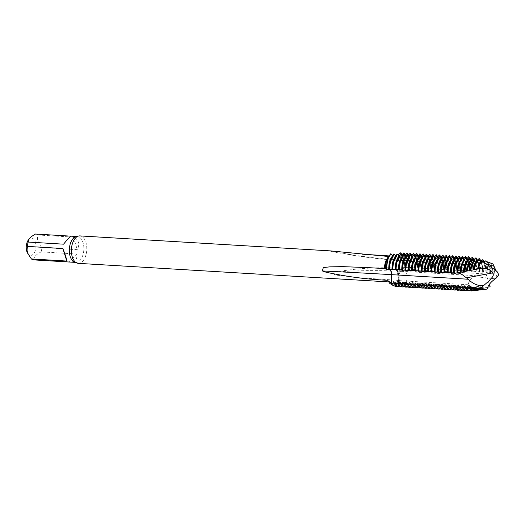 <?xml version="1.0" encoding="UTF-8"?>
<svg xmlns="http://www.w3.org/2000/svg" width="525" height="525" viewBox="0 0 525 525"><rect width="100%" height="100%" fill="white"/><g stroke="black" fill="none" stroke-linecap="round" stroke-linejoin="round"><path stroke-width="0.39" stroke-dasharray="2.62 1.97" d="M386.065 269.371L388.493 268.793L390.062 269.535L387.877 268.846A701.033 45.596 0.9 0 0 384.503 268.649M387.568 259.442L386.242 269.003C386.341 263.228 387.686 258.681 390.285 255.347L390.548 253.778M403.462 260.807L396.362 260.341L398.39 259.494L399.427 258.083L400.627 254.481L399.42 258.077L398.383 259.475L396.388 260.302L395.089 259.763L390.738 253.792L395.089 259.763A708.271 529.988 133.9 0 1 330.317 250.884L362.079 254.179M395.83 286.558L398.967 285.967L402.006 283.782L400.221 281.932C398.403 283.69 396.493 284.452 394.498 284.215L391.197 282.982L394.492 284.215L399.814 281.695L399.427 280.691C398.35 277.207 398.718 274.07 400.536 271.287L404.709 267.684C404.873 262.526 403.922 258.274 401.855 254.933C403.928 258.274 404.88 262.533 404.723 267.704L404.703 267.737C404.532 261.037 403.371 256.784 401.225 254.966M391.683 284.675L395.548 285.036L399.19 282.837L395.555 280.12L361.823 277.955L337.437 275.271C335.298 275.29 330.428 273.171 335.613 271.97C357.584 268.196 378.971 266.956 399.774 268.249L404.854 267.258L404.723 267.684M404.854 267.258L403.935 259.081L402.084 254.671M398.711 254.645L401.579 260.387L399.295 253.929M401.572 260.387C401.5 260.991 401.238 260.59 400.798 259.192L398.14 254.868L396.303 256.344L388.933 255.905M399.19 282.837L399.413 281.886L391.283 283.264M400.221 281.932L399.4 281.879L399.814 281.695L399.427 280.691C398.331 277.193 398.698 274.05 400.523 271.248M394.485 284.215L391.066 282.548M387.509 257.913A13.748 7.685 93.4 0 1 388.671 256.508L389.465 255.268L390.285 255.347M390.246 255.439C387.693 258.576 386.361 263.097 386.242 268.997L385.429 268.957M27.438 252.932A8.643 4.83 93.4 0 0 34.919 251.495A8.643 4.83 93.4 0 0 33.239 238.777A8.643 4.83 93.4 0 0 28.763 239.485A8.643 4.83 93.4 0 0 28.199 240.194M41.875 247.537C38.03 243.213 36.704 239.032 37.892 234.997L73.323 237.116C78.763 239.774 80.089 243.954 77.3 249.657L41.875 247.537A12.961 7.245 -86.6 0 1 41.16 251.888L76.584 254.002C77.168 256.587 76.801 258.628 75.482 260.111C74.137 261.535 72.096 262.172 69.366 262.027M33.797 259.901C33.718 257.092 36.172 254.415 41.16 251.888M35.497 234.038A12.961 7.245 -86.6 0 1 37.892 234.997M78.271 263.347A13.748 7.685 93.4 0 0 82.76 261.194A13.748 7.685 93.4 0 0 83.317 237.628A13.748 7.685 93.4 0 0 79.912 235.909M73.323 237.116L77.3 249.657M63.564 244.171L70.921 236.158M76.584 254.002L69.221 262.021M399.774 268.249A13.748 7.685 93.4 0 0 396.303 256.344M387.785 280.284A13.748 7.685 93.4 0 0 391.256 282.069A13.748 7.685 93.4 0 0 395.555 280.12M495.922 270.467L497.063 272.14L470.505 264.685L471.476 264.383L395.089 259.763M496.808 277.515L496.67 275.494L495.147 273.945C489.556 273.217 483.479 273.84 476.923 275.809L474.652 276.623C470.781 278.519 468.654 281.243 468.274 284.773L468.549 286.092M491.538 263.347L493.165 272.993L494.668 273.19L495.147 273.945M494.668 273.19A15.317 8.564 93.4 0 0 492.968 263.963M487.075 288.993L481.819 289.446M478.846 287.825C480.841 289.511 482.967 289.925 485.212 289.058L484.523 288.953M484.529 288.96L482.882 289.157L481.766 288.527L481.701 289.17L479.876 289.925M475.46 287.418C477.993 289.216 480.126 289.531 481.865 288.363L476.024 288.468M481.707 289.17L480.506 289.177L478.99 288.061L478.872 289.157M472.342 287.431C474.672 289.373 477.12 289.623 479.692 288.186L472.553 288.14M472.211 287.221C474.659 289.118 476.943 289.347 479.076 287.91L478.99 288.061M476.602 290.272L478.866 289.163L478.111 289.15L476.91 287.693L476.208 287.556L475.702 289.091L474.114 287.162L473.406 287.017L473.183 288.638L469.166 290.758M467.342 290.837L469.868 290.476L472.946 288.592L471.299 286.604L470.59 286.453L470.361 288.048L467.493 290.069L465.872 290.568M459.349 286.657C460.694 287.766 462.203 288.31 463.857 288.297L468.471 286.013L470.367 288.054M488.158 262.421C489.53 265.289 490.153 268.741 490.022 272.777L492.476 272.908M488.467 262.087C489.917 264.974 490.586 268.505 490.494 272.659M487.272 262.231C488.683 265.118 489.326 268.623 489.202 272.731L490.022 272.777M484.608 261.66C486.183 264.593 486.905 268.229 486.767 272.58L489.267 272.514L488.939 267.179L487.627 262.605M489.267 272.514L489.202 272.731C489.326 268.583 488.696 265.125 487.312 262.356M485.349 260.873C487.062 263.891 487.883 267.717 487.81 272.344M483.722 261.483C485.336 264.475 486.084 268.157 485.96 272.534L486.767 272.58M482.212 259.704C484.208 262.835 485.179 266.943 485.126 272.035L486.071 272.14L485.723 266.693L484.306 261.844M486.071 272.14L485.96 272.534C485.599 266.083 484.877 262.441 483.768 261.621M479.062 258.582C481.346 261.798 482.468 266.188 482.436 271.747L482.882 271.793L482.711 272.337C482.849 267.743 482.002 263.891 480.158 260.774L481.051 260.945L482.993 266.031L483.518 272.39L485.12 272.035M480.217 260.925C481.537 261.962 482.37 265.768 482.705 272.35L483.518 272.39M482.882 271.793L482.56 266.575L480.939 261.004M476.582 260.111L477.481 260.269L479.653 265.46L480.27 272.193L482.436 271.747M476.588 260.111C478.656 263.287 479.607 267.297 479.463 272.147L480.27 272.193M477.52 260.229L479.312 266.175L479.463 272.147C479.161 265.545 478.229 261.588 476.661 260.275M475.676 257.742C478.19 260.991 479.417 265.584 479.377 271.517M473.904 259.632L476.3 264.849L477.022 272.002L479.371 271.517M473.005 259.481C475.289 262.651 476.359 266.812 476.214 271.95L477.022 272.002M474.003 259.521L475.939 265.269L476.214 271.95C475.972 265.361 474.935 261.26 473.091 259.658M472.087 257.145C474.81 260.354 476.162 265.086 476.129 271.327M470.315 259.035L472.933 264.252C473.34 264.987 474.049 271.031 473.773 271.806L476.123 271.327M469.416 258.897C471.923 262.047 473.104 266.332 472.966 271.753L473.767 271.806M493.165 272.993L492.45 272.934L490.836 263.137M492.463 272.908L490.803 263.038M477.999 260.636L477.953 260.722C476.221 262.815 475.013 265.808 474.331 269.686L474.331 269.686C474.981 265.88 476.201 262.861 477.999 260.636L477.179 260.584M470.899 270.349L470.958 270.316C471.548 266.149 472.808 262.854 474.751 260.439L473.931 260.387M474.744 260.439L474.836 259.888M474.705 260.531C472.828 262.802 471.581 266.063 470.964 270.316L470.899 270.322M467.512 270.992L467.617 270.939C468.129 266.418 469.422 262.848 471.496 260.243L471.647 259.311M470.682 260.197L471.496 260.243M471.457 260.334C470.085 261.174 468.805 264.705 467.624 270.939L467.519 270.952M464.159 271.628L464.303 271.556C464.717 266.687 466.036 262.848 468.248 260.052L468.471 258.733M467.434 260L468.208 260.144C466.791 260.859 465.491 264.659 464.303 271.556L464.159 271.576M460.832 272.258L461.009 272.167C461.317 266.956 462.643 262.854 464.999 259.855L465.268 258.28M464.185 259.809L464.96 259.947C464.067 260.859 461.554 264.377 461.016 272.167L460.195 272.317M457.564 272.862L457.741 272.77C457.925 267.232 459.257 262.861 461.751 259.665L460.937 259.613M461.744 259.658L462.02 258.083M461.711 259.757C459.27 262.769 457.944 267.107 457.748 272.77L456.934 272.921M410.104 253.201C412.978 256.377 414.402 261.188 414.376 267.632M408.45 255.222C410.931 258.123 412.125 262.421 412.02 268.111L414.369 267.632M412.479 256.259L414.087 261.05L414.461 268.255L417.624 267.829C417.651 261.384 416.227 256.574 413.352 253.398M410.891 255.373C413.411 258.517 414.606 262.815 414.461 268.255M411.698 255.412C414.179 258.313 415.373 262.612 415.268 268.308M415.728 256.456L417.336 261.247L417.71 268.452L420.873 268.019C420.906 261.581 419.475 256.771 416.601 253.595M414.14 255.563C416.666 258.713 417.854 263.012 417.71 268.452M414.953 255.609L417.644 260.82C418.064 261.562 418.812 267.717 418.523 268.498M418.983 256.646L420.584 261.437L420.965 268.642L424.121 268.216C424.154 261.772 422.73 256.961 419.856 253.785M417.388 255.76C419.915 258.91 421.102 263.202 420.965 268.649M418.202 255.806C420.683 258.707 421.87 262.999 421.772 268.695M422.231 256.843L423.839 261.634L424.213 268.839L427.37 268.413C427.402 261.968 425.978 257.158 423.104 253.982M420.643 255.951C423.163 259.101 424.358 263.399 424.213 268.839M421.45 255.997C423.931 258.897 425.125 263.196 425.02 268.892M425.48 257.04L427.087 261.831L427.462 269.036L430.625 268.603C430.651 262.159 429.227 257.355 426.352 254.179M423.892 256.147C426.412 259.298 427.606 263.589 427.462 269.036L426.405 260.695L423.977 256.325M424.699 256.193C427.179 259.094 428.374 263.392 428.269 269.082M428.728 257.23L430.336 262.021L430.71 269.227L433.873 268.8C433.899 262.356 432.475 257.545 429.601 254.369M427.14 256.344C429.667 259.488 430.854 263.786 430.71 269.227L429.653 260.892L427.225 256.522M427.954 256.384L430.644 261.601C431.064 262.342 431.812 268.492 431.524 269.279M431.983 257.427L433.584 262.218L433.965 269.423C434.103 263.983 432.915 259.685 430.388 256.535M430.474 256.712L432.902 261.082L433.958 269.437L434.772 269.476C434.871 263.78 433.683 259.481 431.202 256.581M432.856 254.566C435.73 257.742 437.154 262.553 437.128 268.99L434.766 269.469M435.232 257.618L436.833 262.415L437.213 269.62C437.351 264.173 436.163 259.882 433.637 256.732M433.722 256.909L436.15 261.279L437.207 269.627L440.37 269.187C440.403 262.743 438.979 257.933 436.104 254.756M434.451 256.777L437.141 261.988C437.568 262.73 438.309 268.879 438.021 269.666M438.48 257.814L440.088 262.605L440.462 269.811L443.625 269.384C443.651 262.94 442.227 258.129 439.353 254.953M436.892 256.922C439.412 260.072 440.606 264.37 440.462 269.811M437.699 256.968C440.18 259.868 441.374 264.167 441.269 269.863M441.728 258.011L443.336 262.802L443.71 270.007L446.873 269.574C446.9 263.13 445.476 258.326 442.601 255.15M440.14 257.119C442.66 260.269 443.855 264.567 443.71 270.007M440.954 257.165C443.435 260.065 444.623 264.364 444.517 270.053M444.977 258.202L446.585 262.992L446.965 270.198L450.122 269.771C450.155 263.327 448.731 258.517 445.856 255.34M443.389 257.316C445.915 260.466 447.103 264.757 446.965 270.204L445.902 261.863L443.474 257.493M444.202 257.362C446.683 260.262 447.871 264.554 447.773 270.25M448.232 258.398L449.833 263.189L450.214 270.395L453.37 269.968M446.637 257.506C449.164 260.656 450.352 264.954 450.214 270.395L449.151 262.054L446.723 257.69M447.451 257.552L450.142 262.762C450.568 263.504 451.31 269.66 451.021 270.447M449.105 255.537C451.979 258.713 453.403 263.524 453.377 269.962M451.48 258.589L453.088 263.386L453.462 270.592L456.625 270.158C456.652 263.714 455.227 258.904 452.353 255.734M449.892 257.703C452.412 260.853 453.607 265.145 453.462 270.592L452.406 262.251L449.977 257.88M450.699 257.749C453.18 260.649 454.374 264.948 454.269 270.637M454.729 258.786L456.337 263.576L456.711 270.782L459.874 270.355C459.9 263.911 458.476 259.101 455.602 255.924M453.141 257.9C455.661 261.043 456.855 265.342 456.711 270.782M453.954 257.939C456.435 260.84 457.623 265.138 457.518 270.834M457.977 258.983L459.585 263.773L459.966 270.979L463.122 270.546C463.155 264.108 461.731 259.298 458.85 256.121M456.389 258.09C458.916 261.24 460.103 265.538 459.966 270.979M457.203 258.136C459.683 261.037 460.871 265.335 460.773 271.031M461.232 259.173L462.833 263.97L463.214 271.176L464.021 271.222C464.31 270.434 463.568 264.285 463.142 263.543L460.451 258.333M459.637 258.287C462.164 261.437 463.352 265.729 463.214 271.176M462.105 256.312C464.979 259.488 466.403 264.298 466.377 270.743L464.015 271.222M464.481 259.37L466.088 264.16L466.462 271.366L467.27 271.418C467.375 265.722 466.18 261.424 463.7 258.523M462.892 258.477C465.413 261.627 466.607 265.926 466.462 271.366M465.353 256.508C468.228 259.685 469.652 264.495 469.626 270.939L467.263 271.418M467.782 259.672L469.337 264.357L469.711 271.563L472.874 271.13M466.141 258.674C468.661 261.824 469.855 266.123 469.711 271.563M466.955 258.72C469.435 261.621 470.623 265.919 470.518 271.609M468.602 256.705C471.476 259.882 472.9 264.685 472.881 271.13M470.485 258.845L472.585 264.548L472.959 271.753C472.782 265.132 471.634 260.905 469.514 259.088M470.288 264.698L469.521 264.698L469.291 264.147L469.166 258.858M485.238 289.085L483.617 289.524M483.151 289.557L484.509 289.118M482.882 289.157L480.624 289.879M482.462 288.645C480.047 289.78 477.757 289.446 475.591 287.628M480.506 289.177L477.625 290.24M478.111 289.15L474.633 290.601M476.91 287.693C474.193 289.446 471.588 289.295 469.094 287.241M476.208 287.562L469.304 287.949M473.333 290.614L476.011 289.104M475.702 289.091L471.844 290.935M474.108 287.162C471.26 289.255 468.503 289.216 465.846 287.044M473.412 287.024L466.049 287.752M471.299 286.604C468.326 289.052 465.426 289.137 462.597 286.847M470.597 286.453L462.801 287.556M470.118 288.002L467.073 290.108L464.225 290.647M468.471 286.013L467.716 285.843C465.386 288.612 462.551 288.809 459.217 286.447M467.283 287.68L467.663 285.961L459.552 287.359M467.276 287.687L464.435 289.787L462.623 290.377M456.094 286.46C459.093 288.848 462.138 288.638 465.222 285.823L467.007 287.667L463.969 289.853L460.832 290.45M465.222 285.823L456.304 287.168M455.962 286.25C459.303 288.619 462.138 288.415 464.467 285.646L464.028 287.49L461.18 289.597L459.375 290.181M452.845 286.263C454.197 287.378 455.7 287.923 457.36 287.91L461.974 285.626L463.752 287.477L460.714 289.662L457.583 290.253M461.974 285.626L453.055 286.972M461.16 285.574L460.779 287.293L457.931 289.4L456.12 289.984M449.597 286.072C452.596 288.461 455.634 288.251 458.725 285.429L460.504 287.28L457.465 289.465L454.335 290.062M458.725 285.429L449.8 286.775M457.912 285.383L457.531 287.096L454.683 289.203L452.872 289.793M446.348 285.876C449.341 288.271 452.386 288.054 455.47 285.239L457.255 287.09L454.217 289.268L451.08 289.866M455.47 285.239L446.552 286.578M454.663 285.187L454.283 286.906L451.434 289.012L449.623 289.597M443.1 285.685C444.445 286.794 445.955 287.339 447.608 287.326L452.222 285.042L454.007 286.893L450.968 289.078L447.832 289.669M452.222 285.042L443.303 286.387M451.408 284.99L451.027 286.709L448.179 288.816L446.375 289.406M439.845 285.488C442.844 287.877 445.883 287.667 448.973 284.852L450.752 286.696L447.713 288.881L444.583 289.478M448.973 284.852L448.153 284.793M443.12 289.209L444.931 288.625L447.779 286.519L448.16 284.799L440.055 286.191M436.597 285.292C437.948 286.407 439.451 286.952 441.112 286.939L445.725 284.655L447.503 286.506L444.465 288.684L441.335 289.282M445.725 284.655L436.8 286M444.911 284.603L444.531 286.322L441.683 288.428L439.871 289.012M433.348 285.101C436.341 287.49 439.386 287.28 442.47 284.458L444.255 286.309L441.217 288.494L438.08 289.085M442.47 284.458L433.552 285.803M441.663 284.406L441.282 286.125L438.434 288.232L436.623 288.822M430.1 284.904C433.092 287.293 436.137 287.083 439.222 284.268L441.007 286.112L437.968 288.297L434.831 288.894M439.222 284.268L430.303 285.607M438.408 284.215L438.027 285.935L435.186 288.041L433.374 288.625M426.845 284.707C429.844 287.103 432.882 286.886 435.973 284.071L437.752 285.922L434.713 288.107L431.583 288.697M435.973 284.071L427.055 285.416M435.159 284.018L434.779 285.738L431.931 287.844L430.119 288.435M432.718 283.881L434.503 285.725L431.465 287.91L428.334 288.507M423.806 285.219L432.725 283.874L428.111 286.158C426.451 286.178 424.948 285.626 423.596 284.517M431.911 283.828L431.53 285.541L428.682 287.647L426.871 288.238M420.348 284.32C423.34 286.716 426.385 286.499 429.47 283.684L431.255 285.534L428.216 287.713L425.086 288.31M429.47 283.684L420.551 285.029M428.663 283.631L428.282 285.351L425.434 287.457L423.623 288.041M417.099 284.13C420.092 286.519 423.137 286.302 426.221 283.487L428.006 285.338L424.968 287.523L421.831 288.113M426.221 283.487L417.303 284.832M425.027 285.16L422.185 287.26L420.374 287.851M425.414 283.434L425.027 285.154M413.844 283.933C416.843 286.322 419.888 286.112 422.973 283.297L424.751 285.141L421.713 287.326L418.583 287.923M422.973 283.297L414.054 284.635M421.778 284.963L418.93 287.07L417.119 287.654M422.159 283.244L421.778 284.957M410.596 283.736C413.595 286.132 416.633 285.915 419.724 283.1L421.503 284.95L418.464 287.129L415.334 287.726M419.724 283.1L410.806 284.445M418.911 283.047L418.53 284.767L415.682 286.873L413.871 287.457M407.348 283.546C408.699 284.655 410.202 285.206 411.863 285.187L416.469 282.903L418.254 284.753L415.216 286.939L412.086 287.529M416.469 282.903L407.551 284.248M415.662 282.85L415.282 284.57L412.433 286.676L410.622 287.267M404.099 283.349C407.092 285.738 410.137 285.528 413.221 282.713L415.006 284.557L411.967 286.742L408.831 287.339M413.221 282.713L412.401 282.653M407.374 287.07L409.185 286.486L412.027 284.379L412.414 282.66L404.303 284.051M400.844 283.159C403.843 285.548 406.888 285.331 409.973 282.516L411.751 284.366L408.712 286.552L405.582 287.142M409.973 282.516L409.152 282.463M404.125 286.88L405.93 286.289L408.778 284.189L409.159 282.463L401.054 283.861M468.261 284.767L406.481 281.072L407.137 282.752L408.502 284.169L405.464 286.355L402.334 286.952M457.682 259.416L458.502 259.468L458.771 257.893M454.315 273.459L455.536 265.46M456.671 272.974L454.348 273.459M395.817 269.955L395.994 269.594L395.181 269.542M399.184 255.918L400.004 255.97M399.958 256.062C397.425 259.206 396.106 263.714 395.994 269.588L397.038 261.968M399.998 255.97L400.273 254.395M399.066 270.152L399.243 269.791L398.429 269.738M402.432 256.115L403.252 256.167M403.213 256.252C400.68 259.402 399.354 263.911 399.243 269.784L400.286 262.165M403.246 256.161L403.522 254.586M402.314 270.342L402.491 269.981L401.684 269.935M405.687 256.305L406.501 256.358M402.491 269.981L403.535 262.362M406.494 256.358L406.777 254.782M406.783 262.553L405.746 270.178L404.933 270.126M408.936 256.502L409.749 256.554M409.743 256.554L410.025 254.973M405.562 270.539L405.74 270.178M408.817 270.736L408.995 270.375L408.181 270.322M412.184 256.699L412.998 256.751L413.273 255.17M412.958 256.837C410.425 259.98 409.106 264.495 408.995 270.368L410.038 262.749M412.066 270.926L412.243 270.565L411.429 270.519M415.433 256.889L416.253 256.942L416.522 255.367M416.213 257.033C413.68 260.177 412.355 264.685 412.243 270.559L413.287 262.946M415.314 271.123L415.492 270.762L414.684 270.71M418.688 257.086L419.501 257.138M419.462 257.224C416.929 260.374 415.603 264.882 415.498 270.756L416.535 263.137M419.495 257.132L419.77 255.557M418.563 271.32L418.74 270.952L417.933 270.907M421.936 257.276L422.75 257.329L423.025 255.754M418.747 270.952L419.783 263.333M421.818 271.51L421.995 271.149L421.181 271.097M425.184 257.473L425.998 257.526L426.274 255.951M421.995 271.149L423.038 263.524M425.066 271.707L425.243 271.346L424.43 271.294M428.433 257.67L429.253 257.723L429.522 256.141M425.243 271.346L426.287 263.721M428.315 271.897L428.492 271.537L427.685 271.491M431.688 257.86L432.502 257.913L432.771 256.338M432.462 258.005C429.929 261.148 428.603 265.657 428.498 271.53L429.535 263.918M431.563 272.094L431.74 271.733L430.933 271.681M434.936 258.057L435.75 258.11L436.026 256.528M435.711 258.202C433.178 261.345 431.858 265.853 431.747 271.727L432.784 264.108M434.818 272.291L434.995 271.924L434.182 271.878M438.185 258.248L438.998 258.307L439.274 256.725M438.959 258.392C436.426 261.535 435.107 266.05 434.995 271.924L436.039 264.305M438.067 272.482L438.244 272.121L437.43 272.075M441.433 258.444L442.253 258.497L442.523 256.922M442.214 258.589C439.681 261.732 438.355 266.241 438.244 272.114L439.287 264.502M441.315 272.678L441.492 272.317L440.685 272.265M444.688 258.641L445.502 258.694L445.771 257.112M445.462 258.779C442.929 261.929 441.604 266.438 441.499 272.311L442.536 264.692M444.563 272.875L444.741 272.508L443.933 272.462M447.937 258.832L448.75 258.884L449.026 257.309M448.711 258.976C446.178 262.119 444.859 266.628 444.747 272.501L445.784 264.889M447.818 273.066L447.989 272.705L447.182 272.652M451.185 259.028L451.999 259.081L452.274 257.506M451.959 259.173C449.426 262.316 448.107 266.825 447.996 272.698L449.039 265.079M451.067 273.262L451.244 272.902L450.43 272.849M454.433 259.225L455.254 259.278L455.523 257.696M455.214 259.363C452.675 262.513 451.356 267.022 451.244 272.895L452.288 265.276M458.463 259.56C455.93 262.703 454.604 267.212 454.499 273.085L453.685 273.046M484.24 262.461C478.183 262.021 473.924 262.664 471.476 264.383M468.996 260.341L407.223 256.646L407.623 255.17C410.163 258.326 411.357 262.618 411.213 268.065L412.02 268.111M401.953 254.835C404.44 257.742 405.628 262.054 405.517 267.763L407.873 267.271M403.6 252.814C406.481 255.997 407.905 260.813 407.879 267.271M405.983 255.872L407.584 260.662L407.964 267.881L411.121 267.442M404.388 254.979C406.914 258.136 408.109 262.434 407.964 267.881C407.8 261.279 406.639 257.033 404.473 255.157M405.202 255.025C407.682 257.926 408.877 262.231 408.772 267.927M406.855 253.011C409.73 256.187 411.154 260.997 411.127 267.442M408.64 254.993L410.839 260.859L411.213 268.065L410.15 259.724L407.728 255.353M407.131 282.752L406.717 282.319C403.633 285.141 400.595 285.351 397.596 282.962M406.717 282.319L405.904 282.266M405.91 282.273L397.806 283.664M405.91 282.266L405.53 283.986L402.682 286.092L400.87 286.683M394.341 282.758C397.34 285.16 400.378 284.95 403.469 282.128L405.254 283.979L402.216 286.158L399.085 286.755M403.469 282.128L402.655 282.069M397.622 286.486L399.433 285.902L402.275 283.802L402.662 282.076L394.544 283.467M392.7 255.511L393.514 255.57L393.783 253.995M389.314 269.568L390.534 261.588M393.474 255.655C390.935 258.799 389.609 263.314 389.498 269.2L388.684 269.154M395.935 255.721L396.756 255.773M392.562 269.765L393.783 261.778M396.71 255.865C394.177 259.009 392.858 263.517 392.746 269.391L391.932 269.351M396.749 255.773L397.025 254.198M401.146 254.789C403.62 257.782 404.808 262.093 404.709 267.711L405.517 267.763M411.561 268.177A22.778 12.738 93.4 0 0 407.59 271.661L400.536 271.287L404.677 267.697M396.382 260.341L395.076 259.803M394.498 284.209L399.814 281.695M387.837 258.694L386.124 269.259L387.877 268.846M487.863 287.083L476.254 288.205L400.614 283.684L395.824 268.57L486.078 273.971L489.379 284.392M400.162 256.18A701.033 524.567 133.9 0 1 396.841 255.924M400.536 271.287A708.271 483.912 -137.4 0 0 335.613 271.97M399.427 280.691A701.033 478.971 -137.4 0 0 396.099 280.54M75.469 262.185L75.757 262.415A12.961 7.245 93.4 0 0 75.797 262.415A12.961 7.245 93.4 0 0 80.03 260.387A12.961 7.245 93.4 0 0 83.711 246.054A12.961 7.245 93.4 0 0 77.346 236.539A12.961 7.245 93.4 0 0 77.306 236.539L76.991 236.729M487.712 287.523L468.32 285.469M486.727 264.278L471.096 260.052M470.262 259.829L469.002 259.488M487.738 278.001L495.292 278.801M487.738 278.007L474.652 276.623M476.923 275.809L407.59 271.661M398.147 255.012A22.778 12.738 93.4 0 0 402.143 260.236M456.757 272.967L394.977 269.266L392.818 269.778M407.577 271.628C405.825 274.444 405.458 277.587 406.481 281.072M402.137 260.275L403.456 260.754L407.223 256.646M407.21 256.686A701.078 524.6 133.9 0 1 400.155 256.22M396.998 269.883L395.62 269.22M457.925 272.941L394.977 269.272M406.468 281.039A701.078 478.997 -137.4 0 0 399.413 280.658M395.003 269.266A701.078 45.603 0.9 0 0 387.903 268.839M399.466 281.761C397.09 284.543 394.242 284.74 390.935 282.338M374.483 267.986L395.627 269.207M329.608 251.022C351.304 255.537 373.564 258.628 396.375 260.295M388.822 281.925L391.256 282.069M410.977 255.55L413.405 259.914L414.455 268.268M414.225 255.741L416.653 260.111L417.71 268.465M417.473 255.938L419.902 260.308L420.958 268.656M420.728 256.134L423.15 260.498L424.207 268.853M436.977 257.106L439.405 261.47L440.455 269.824M440.226 257.296L442.654 261.667L443.704 270.021M453.226 258.077L455.654 262.447L456.704 270.795M456.474 258.267L458.902 262.638L459.959 270.992M459.723 258.464L462.151 262.835L463.208 271.182M462.978 258.661L465.399 263.025L466.456 271.379M466.226 258.851L468.654 263.222L469.704 271.576M478.708 287.608C481.353 289.334 483.335 289.728 484.641 288.776M468.963 287.024C472.415 289.065 474.856 289.196 476.28 287.418M465.714 286.834C469.225 288.96 471.811 288.98 473.471 286.893M462.466 286.637C466.102 288.855 468.832 288.757 470.649 286.335M452.714 286.053C456.048 288.422 458.883 288.218 461.219 285.449M449.466 285.863C452.799 288.225 455.634 288.028 457.971 285.259M446.217 285.666C449.551 288.035 452.386 287.831 454.722 285.062M442.962 285.469C446.303 287.838 449.137 287.641 451.467 284.872M439.714 285.278C443.048 287.647 445.883 287.444 448.219 284.675M436.465 285.082C439.799 287.451 442.634 287.247 444.97 284.478M433.217 284.891C436.551 287.254 439.386 287.057 441.722 284.287M429.962 284.694C433.302 287.063 436.137 286.86 438.467 284.091M426.713 284.498C430.047 286.867 432.882 286.663 435.218 283.894M423.465 284.307C426.799 286.67 429.634 286.473 431.97 283.703M420.217 284.11C423.55 286.479 426.385 286.276 428.722 283.507M416.962 283.92C420.302 286.283 423.137 286.086 425.467 283.316M413.713 283.723C417.053 286.092 419.882 285.889 422.218 283.119M410.465 283.526C413.798 285.895 416.633 285.692 418.97 282.923M407.216 283.336C410.55 285.698 413.385 285.502 415.721 282.732M403.968 283.139C407.302 285.508 410.137 285.305 412.466 282.535M400.713 282.942C404.053 285.311 406.888 285.108 409.218 282.338M402.498 269.975C402.603 264.101 403.928 259.593 406.462 256.449M405.746 270.172C405.858 264.298 407.177 259.79 409.71 256.646M418.747 270.946C418.858 265.072 420.177 260.564 422.71 257.421M421.995 271.143C422.107 265.269 423.426 260.761 425.959 257.618M425.243 271.34C425.355 265.466 426.681 260.958 429.214 257.808M469.553 264.712L497.063 272.14M405.969 282.148C403.587 284.924 400.752 285.127 397.464 282.752M402.721 281.951C400.332 284.734 397.497 284.931 394.203 282.548M469.704 264.731L403.469 260.767"/><path stroke-width="0.79" d="M389.491 269.2L386.348 269.384C386.4 262.854 387.896 257.657 390.823 253.798L390.738 253.792A17.955 10.041 93.4 0 0 387.837 258.694L387.568 259.442M400.857 253.627L401.855 254.933L400.864 253.614L400.627 254.481L400.857 253.627L401.146 254.789L401.953 254.835L403.889 252.833L405.983 255.872M391.867 274.667L391.164 271.169L390.088 269.535L391.702 273.151L391.197 282.988L391.722 284.812L393.52 282.713L394.341 282.758L394.984 285.016L399.374 286.775M402.084 254.671L400.667 252.807L400.864 253.601M400.68 252.801L398.062 254.927M391.283 283.264L390.246 282.502L391.066 282.548L391.197 282.988L391.84 274.673A708.271 46.069 0.9 0 0 322.337 270.946L326.018 272.199C347.051 276.754 367.644 279.451 387.785 280.284L389.688 283.31L390.246 282.502M389.688 283.31L391.683 284.675M389.458 255.275L387.437 258.274L385.796 262.789L385.002 268.997L384.372 268.583L368.95 267.671L342.799 266.634L329.752 266.858L323.334 267.566L322.337 270.946M389.471 255.288C386.886 258.569 385.54 263.123 385.435 268.957L385.002 268.997M386.242 269.003L385.429 268.957M387.831 258.694L390.738 253.792A17.955 10.041 93.4 0 0 387.837 258.694L386.354 269.384M388.933 255.905L362.079 254.179M27.425 246.402A12.961 7.245 -86.6 0 1 28.14 242.058L63.564 244.171C67.718 239.085 70.173 236.414 70.908 236.158L35.497 234.038L31.356 236.591L28.199 240.194A8.643 4.83 93.4 0 0 27.438 252.932L31.402 258.943L66.826 261.063C66.537 258.713 65.212 254.533 62.849 248.522L27.425 246.402L27.018 250.254L28.357 254.645M70.908 236.158L77.306 236.539A12.961 7.245 93.4 0 0 69.339 249.047A12.961 7.245 93.4 0 0 75.757 262.415L33.797 259.901A12.961 7.245 -86.6 0 1 31.402 258.943M29.223 238.731L28.14 242.058M388.671 256.508L330.553 250.898L79.912 235.909A13.748 7.685 93.4 0 0 76.991 236.729A13.748 7.685 93.4 0 0 75.423 238.061A13.748 7.685 93.4 0 0 71.374 250.674A13.748 7.685 93.4 0 0 75.469 262.185A13.748 7.685 93.4 0 0 78.271 263.347L388.822 281.925M66.826 261.063L62.849 248.522M388.513 256.469L387.509 257.913A13.748 7.685 93.4 0 0 384.372 268.583M490.836 263.137L492.968 263.963L495.922 270.467M497.201 271.897C495.534 269.476 488.624 266.07 484.805 262.881L481.937 261.135A15.317 8.564 93.4 0 0 478.177 268.957L480.933 268.393M480.952 268.387C485.769 267.488 489.786 268.971 493.001 272.836L493.349 275.093L492.45 277.062L488.782 281.105L483.394 285.784C477.684 285.908 472.644 283.723 468.274 279.234L462.026 274.49L459.664 273.276L456.671 272.974M481.615 287.595A15.317 8.564 93.4 0 0 486.025 289.236L481.891 289.459L478.872 287.917L481.615 287.595L483.394 285.784M486.025 289.236A15.317 8.564 93.4 0 0 487.075 288.993L487.699 287.497C488.657 284.635 491.19 281.735 495.292 278.801L496.755 277.594L498.75 274.733L497.109 271.648M479.692 288.186L478.99 288.061M490.888 263.228L488.467 262.087L487.266 262.231L487.115 261.555L487.627 262.605M487.121 261.555L485.349 260.873L484.608 261.66L483.715 261.483L483.4 260.144L482.212 259.704L480.992 261.004M484.306 261.844L483.4 260.144M480.939 261.004L479.666 258.799L480.158 260.774M479.673 258.799L479.062 258.582L477.481 260.269L476.582 260.111M476.588 260.111L475.985 257.795L477.52 260.229M473.071 259.639L473.904 259.632L475.998 257.795M473.005 259.481L472.388 257.197L474.003 259.521M469.514 259.088L470.315 259.035L472.402 257.197M478.177 268.957L474.311 269.699C474.954 265.827 476.188 262.743 478.026 260.452L480.637 260.905M474.331 269.686L473.484 269.85C474.114 265.945 475.348 262.854 477.179 260.584L477.999 260.636M473.045 269.942L470.899 270.349C471.476 265.965 472.789 262.48 474.836 259.882L476.766 260.229C474.889 262.618 473.648 265.86 473.038 269.942L473.484 269.843M476.766 260.229L477.179 260.584M473.931 260.387L472.979 259.553L471.647 259.311C469.396 262.205 468.018 266.103 467.512 270.992L470.124 270.473C470.702 266.188 471.968 262.828 473.931 260.387L474.751 260.439M470.964 270.316L470.118 270.473M472.973 259.553C470.859 262.297 469.534 266.017 469.002 270.71M467.624 270.939L466.784 271.09C467.23 266.352 468.53 262.723 470.682 260.19L471.496 260.243M469.192 258.864C466.83 261.975 465.432 266.175 465.006 271.464L464.159 271.628C464.566 266.234 466.003 261.929 468.471 258.733L470.682 260.197M466.791 271.09L465.012 271.471M464.303 271.556L463.477 271.707C463.818 266.634 465.137 262.73 467.434 260L465.268 258.274C462.617 261.732 461.134 266.398 460.832 272.258M463.483 271.707L461.121 272.206C461.442 266.365 462.925 261.732 465.55 258.293M461.016 272.167L460.195 272.317C460.386 266.838 461.718 262.671 464.185 259.803L462.02 258.083C459.231 261.739 457.741 266.667 457.564 272.862L457.852 272.81M460.195 272.317L457.846 272.81C458.049 266.634 459.539 261.732 462.302 258.097M457.748 272.77L456.934 272.921C456.96 267.067 458.299 262.631 460.937 259.606L458.771 257.887C455.844 261.739 454.355 266.93 454.315 273.459L454.598 273.413C454.663 266.917 456.146 261.752 459.053 257.906M456.934 272.921L454.598 273.413M477.494 269.089L481.097 260.984L481.937 261.135M477.284 269.128L480.618 260.905L481.097 260.984M420.643 255.951L419.856 253.785L418.202 255.8L417.382 255.76L416.601 253.595L414.947 255.609L414.133 255.57L413.628 253.418L411.698 255.412L410.885 255.373L410.104 253.201L408.45 255.222L407.63 255.176L407.131 253.03L408.64 254.993M410.379 253.221L412.479 256.259M413.628 253.418L415.728 256.456M416.876 253.608L418.983 256.646M420.125 253.805L422.231 256.843M423.892 256.147L423.104 253.982L421.45 255.997L420.63 255.957M423.38 253.995L425.48 257.04M427.14 256.344L426.352 254.179L424.699 256.193L423.885 256.154M426.628 254.192L428.728 257.23M430.388 256.535L429.601 254.369L427.947 256.384L427.133 256.344M429.877 254.389L431.983 257.427M433.637 256.732L432.856 254.566L431.202 256.581L430.382 256.541M433.125 254.579L435.232 257.618M440.954 257.165L440.134 257.125L439.353 254.953L437.699 256.968L436.885 256.928L436.104 254.756L434.451 256.777L433.63 256.732M436.38 254.776L438.48 257.814M439.628 254.973L441.728 258.011M444.977 258.202L442.877 255.163L440.947 257.165M446.138 255.36L444.202 257.355L443.382 257.316L442.877 255.17M446.125 255.36L448.232 258.398M449.393 255.557L447.451 257.552L446.631 257.512L446.132 255.367M452.635 255.747L450.699 257.749L449.886 257.703L449.38 255.557L451.48 258.589M455.884 255.944L453.948 257.939L453.134 257.9L452.629 255.754L454.729 258.786M462.892 258.477L462.381 256.338L460.451 258.333L459.631 258.287L458.85 256.121L457.203 258.136L456.383 258.097L455.877 255.951L457.977 258.983M459.126 256.134L461.232 259.173M462.381 256.331L464.481 259.37M466.141 258.674L465.353 256.508L463.7 258.523L462.886 258.484M465.629 256.522L467.782 259.672M469.416 258.897L468.602 256.705L466.948 258.72L466.134 258.681M468.877 256.718L470.485 258.845M469.166 258.858L469.284 258.418M481.819 289.446L478.872 287.917M480.624 289.879L479.207 289.879L475.788 288.271L477.848 288.035L480.867 289.564L483.151 289.557M476.024 288.468L474.777 287.582L475.591 287.628L475.788 288.271M479.108 290.062L477.173 290.279L473.917 289.472L472.697 288.619L474.18 288.455L477.684 290.056L479.876 289.925M474.18 288.455L474.777 287.582M470.498 288.868L473.583 290.404L475.552 290.489L474.633 290.601L471.568 290.174L469.593 288.967L470.498 288.868L471.529 287.385L472.342 287.431L472.697 288.619M472.553 288.14L471.529 287.392M475.552 290.489L476.602 290.272M468.28 287.188L469.094 287.241L469.593 288.96M469.304 287.949L468.28 287.195L466.804 289.268L469.796 290.791L473.333 290.614M471.844 290.935L468.897 290.673L466.594 289.393A17.955 10.041 -86.6 0 1 466.489 289.301L466.804 289.268M465.833 287.024L466.594 289.393M466.049 287.752L465.032 287.004L465.714 286.834M469.166 290.758L466.732 290.738L463.516 289.124L465.032 287.004M463.516 289.124L466.312 290.686L467.624 290.857M462.801 287.556L461.783 286.808L462.597 286.847L463.24 289.104M465.872 290.568L463.936 290.62L460.267 288.927L461.783 286.808M460.267 288.927L464.225 290.647M459.552 287.359L458.528 286.617L459.349 286.65L459.992 288.908M462.623 290.377L460.878 290.443L457.019 288.737L458.535 286.611M457.019 288.737L460.832 290.45M456.304 287.168L455.28 286.42L456.094 286.46L456.743 288.711M459.375 290.181L457.629 290.253L453.771 288.54L455.287 286.42M453.771 288.54L457.583 290.253M453.055 286.972L452.032 286.223L452.845 286.263L453.488 288.52M456.12 289.984L454.374 290.056L450.516 288.343L452.032 286.223M454.335 290.062L450.24 288.33L449.59 286.072L448.783 286.027L449.8 286.775M452.872 289.793L451.126 289.866L447.267 288.153L448.783 286.027M451.08 289.866L446.992 288.133L446.342 285.876L445.528 285.83L446.552 286.578M449.623 289.597L447.877 289.669L444.019 287.956L445.535 285.836M447.832 289.669L443.743 287.943L443.093 285.685M443.303 286.387L442.28 285.639L442.962 285.469M446.375 289.406L444.629 289.472L440.77 287.766L442.286 285.639M440.77 287.766L439.838 285.488L439.031 285.442L440.055 286.191M444.583 289.478L440.495 287.746M443.12 289.209L441.374 289.282L437.522 287.569L439.031 285.449M437.522 287.569L441.335 289.282M436.8 286L435.783 285.252L436.597 285.292L437.24 287.549M439.871 289.012L438.126 289.085L434.267 287.372L435.783 285.252M434.267 287.372L438.08 289.085M436.623 288.822L434.877 288.888L431.018 287.182L432.534 285.055L433.348 285.101L433.991 287.352M433.552 285.803L432.528 285.062M431.018 287.182L434.831 288.894M429.279 284.858L430.093 284.904L430.743 287.155M430.303 285.607L429.279 284.865L427.488 286.972L431.878 288.717L427.77 286.985M433.374 288.625L431.878 288.717M426.838 284.714L427.488 286.965M427.055 285.416L426.031 284.668L426.713 284.498M430.119 288.435L428.374 288.501L424.522 286.788L426.031 284.668M424.522 286.788L428.623 288.52M423.59 284.517L424.239 286.768M423.806 285.219L422.783 284.478L423.465 284.307M426.871 288.238L425.125 288.31L421.267 286.598L422.783 284.471M421.267 286.598L425.375 288.33M420.341 284.327L420.991 286.578M420.551 285.029L419.534 284.281L420.217 284.11M423.623 288.041L421.877 288.113L418.018 286.401L419.534 284.281M418.018 286.401L422.126 288.133M417.093 284.13L417.742 286.381M417.303 284.832L416.279 284.084L416.962 283.92M420.374 287.851L418.628 287.917L414.77 286.21L416.286 284.084M414.77 286.21L418.878 287.936M414.054 284.635L413.031 283.894L413.844 283.933L414.494 286.184M417.119 287.654L415.373 287.726L411.521 286.013L413.031 283.894M411.521 286.013L415.623 287.746M410.806 284.445L409.782 283.697L410.596 283.736L411.239 285.994M413.871 287.457L412.125 287.529L408.266 285.817L409.782 283.697M408.266 285.817L412.374 287.549M407.551 284.248L406.534 283.507L407.348 283.546L407.991 285.797M410.622 287.267L408.877 287.339L405.018 285.626L406.534 283.5M405.018 285.626L409.126 287.359M404.303 284.051L403.279 283.31L404.099 283.349L404.742 285.6M407.374 287.07L405.628 287.142L401.769 285.429L403.285 283.31M401.769 285.429L405.877 287.162M400.837 283.159L401.494 285.41M401.054 283.861L400.03 283.113L400.713 282.942M404.125 286.88L402.373 286.945L398.521 285.233L400.037 283.113M398.521 285.233L402.623 286.965M455.536 265.46L458.502 259.468M395.994 269.594L395.181 269.542C395.574 261.634 396.073 260.748 399.184 255.911L399.197 255.931M397.038 261.968L400.004 255.97M395.817 269.955C395.857 263.432 397.346 258.241 400.273 254.389L402.439 256.108C399.322 260.945 398.829 261.831 398.436 269.738L395.817 269.955M396.093 269.975C396.152 263.458 397.635 258.267 400.549 254.408M399.243 269.791L398.429 269.738M400.286 262.165L403.252 256.167M399.066 270.152C399.105 263.622 400.595 258.438 403.522 254.586L405.687 256.305C402.577 261.142 402.078 262.021 401.684 269.935L399.066 270.152M399.341 270.165C399.4 263.648 400.883 258.464 403.797 254.599M402.491 269.981L401.684 269.935M403.535 262.362L406.501 256.358M402.314 270.342C402.36 263.819 403.843 258.628 406.777 254.776L408.936 256.502C405.825 261.332 405.326 262.218 404.933 270.126L402.314 270.342M402.59 270.362C402.649 263.845 404.138 258.654 407.052 254.796M405.746 270.178L404.933 270.126M406.783 262.553L409.749 256.554M405.851 270.559L405.562 270.539C405.608 264.016 407.092 258.825 410.025 254.973L412.184 256.692C409.073 261.529 408.581 262.408 408.188 270.322L405.845 270.552M405.838 270.559C405.897 264.042 407.387 258.851 410.301 254.986M408.995 270.375L408.181 270.322M410.038 262.749L412.998 256.745M409.1 270.749L408.817 270.736C408.857 264.206 410.34 259.022 413.273 255.163L415.439 256.889C412.322 261.726 411.83 262.605 411.436 270.519L409.1 270.749C409.152 264.233 410.635 259.048 413.549 255.183M412.243 270.565L411.429 270.519M413.287 262.946L416.253 256.942M412.348 270.946L412.066 270.926C412.105 264.403 413.595 259.212 416.522 255.36L418.688 257.086C415.577 261.916 415.078 262.802 414.684 270.71L412.348 270.946C412.401 264.429 413.884 259.238 416.798 255.38M415.492 270.762L414.684 270.71M416.535 263.137L419.501 257.138M415.597 271.143L415.314 271.123C415.354 264.6 416.843 259.409 419.777 255.557L421.936 257.276C418.825 262.113 418.327 262.992 417.933 270.907L415.597 271.136C415.649 264.626 417.139 259.435 420.053 255.57M418.747 270.952L417.933 270.907M419.783 263.333L422.75 257.329M418.845 271.333L418.563 271.32C418.609 264.79 420.092 259.599 423.025 255.747L425.184 257.473C422.074 262.303 421.582 263.189 421.188 271.103L418.845 271.333C418.898 264.817 420.387 259.626 423.301 255.767M421.995 271.149L421.181 271.097M423.038 263.524L425.998 257.526M422.1 271.53L421.818 271.51C421.857 264.987 423.34 259.796 426.274 255.944L428.439 257.663C425.322 262.5 424.83 263.379 424.436 271.294L422.1 271.53C422.152 265.013 423.636 259.822 426.549 255.957M425.243 271.346L424.43 271.294M426.287 263.721L429.253 257.723M425.348 271.72L425.066 271.707C425.106 265.178 426.595 259.993 429.522 256.141L431.688 257.86C428.571 262.697 428.078 263.576 427.685 271.491L425.348 271.72C425.401 265.204 426.884 260.019 429.798 256.154M428.492 271.537L427.685 271.491M429.535 263.918L432.502 257.913M431.747 271.733L428.315 271.897C428.354 265.374 429.844 260.183 432.777 256.331L434.936 258.057M428.59 271.917C428.649 265.401 430.139 260.21 433.053 256.351M430.933 271.681C431.327 263.773 431.826 262.887 434.936 258.051M432.784 264.108L435.75 258.11M431.845 272.114L431.563 272.094C431.609 265.571 433.092 260.38 436.026 256.528L438.185 258.248C435.074 263.084 434.575 263.963 434.188 271.878L431.845 272.108C431.898 265.598 433.387 260.407 436.301 256.541M434.995 271.924L434.182 271.878M436.039 264.305L438.998 258.3M435.1 272.304L434.818 272.291C434.858 265.762 436.341 260.571 439.274 256.718L441.44 258.444C438.322 263.274 437.83 264.16 437.437 272.075L435.1 272.304C435.153 265.788 436.636 260.603 439.55 256.738M438.244 272.121L437.43 272.075M439.287 264.502L442.253 258.497M438.349 272.501L438.067 272.482C438.106 265.958 439.596 260.767 442.523 256.915L444.688 258.641C441.571 263.471 441.079 264.357 440.685 272.265L438.349 272.501C438.401 265.985 439.884 260.794 442.798 256.935M441.492 272.317L440.685 272.265M442.536 264.692L445.502 258.694M444.747 272.508L441.315 272.678C441.354 266.149 442.844 260.964 445.777 257.112M441.591 272.692C441.65 266.182 443.139 260.991 446.053 257.125L445.771 257.112M443.933 272.462C444.327 264.548 444.826 263.668 447.937 258.832L446.053 257.125M445.784 264.889L448.75 258.884M447.188 272.659L444.563 272.875C444.609 266.346 446.092 261.155 449.026 257.303M444.839 272.888C444.898 266.372 446.388 261.181 449.302 257.322L449.019 257.303M447.188 272.652C447.582 264.744 448.074 263.858 451.185 259.022L449.302 257.322M447.996 272.705L447.182 272.652M449.039 265.079L451.999 259.081M454.433 259.219C451.323 264.055 450.831 264.935 450.437 272.849L447.818 273.066C447.858 266.543 449.341 261.352 452.274 257.499M448.087 273.085C448.153 266.569 449.636 261.378 452.55 257.512L452.268 257.499M452.55 257.512L454.44 259.219M451.244 272.902L450.43 272.849M452.288 265.276L455.254 259.278M454.492 273.092L451.067 273.262C451.106 266.733 452.596 261.548 455.523 257.696M451.342 273.276C451.402 266.759 452.885 261.575 455.798 257.709L455.516 257.696M453.685 273.046C454.079 265.132 454.571 264.252 457.688 259.416L455.798 257.709M395.187 269.548L392.838 269.778C392.897 263.261 394.387 258.07 397.3 254.212L399.184 255.918M407.137 253.024L405.202 255.025L404.381 254.986L403.883 252.84M397.806 283.664L396.782 282.923L397.596 282.962L398.239 285.213M400.87 286.683L399.125 286.755L395.266 285.036L396.782 282.916M394.544 283.467L393.52 282.713M397.622 286.486L395.876 286.558L391.998 284.832M388.684 269.154C389.058 261.371 389.616 260.197 392.7 255.504L390.823 253.798M390.534 261.588L393.514 255.57M389.602 269.581L389.314 269.568C389.36 263.032 390.849 257.841 393.783 253.988L395.942 255.721C392.844 260.505 392.313 261.476 391.939 269.351L389.596 269.581C389.648 263.064 391.138 257.873 394.058 254.008M393.783 261.778L396.756 255.773M392.746 269.397L391.932 269.351M392.838 269.778L392.562 269.765C392.608 263.235 394.091 258.044 397.025 254.192M395.83 286.558L391.722 284.812M489.379 284.392L490.166 286.86L487.863 287.083M494.084 266.267L486.727 264.278M471.096 260.052L470.262 259.829M466.489 277.823L493.001 272.842M468.274 279.234L391.84 274.667M398.062 284.583A22.778 12.738 93.4 0 0 398.947 275.087M398.967 275.087L396.998 269.883M368.95 267.678L374.483 267.986M482.672 289.636L480.618 289.885M471.995 290.922L471.64 290.962"/></g></svg>
